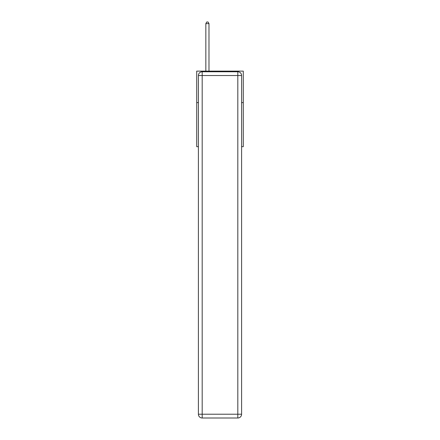 <?xml version="1.0" encoding="UTF-8"?>
<svg xmlns="http://www.w3.org/2000/svg" width="440" height="440" viewBox="0 0 440 440"><rect width="100%" height="100%" fill="white"/><g stroke="black" fill="none" stroke-linecap="round" stroke-linejoin="round"><path stroke-width="0.66" d="M198.407 102.603L196.708 102.603L196.708 71.126L243.293 71.126L243.293 146.674L241.593 146.674M196.708 102.603L196.708 146.674L198.407 146.674M243.293 102.603L241.593 102.603M202.186 71.759L237.815 71.759A3.779 3.779 0 0 1 241.593 75.537L241.593 414.222A3.779 3.779 0 0 1 237.815 418L202.186 418L202.186 414.222L237.815 414.222L237.815 75.537L202.186 75.537L202.186 414.222L198.407 414.222L198.407 75.537L202.186 75.537L202.186 71.759A3.779 3.779 0 0 0 198.407 75.537A3.779 3.779 0 0 1 202.186 71.759M198.407 414.222A3.779 3.779 0 0 0 202.186 418A3.779 3.779 0 0 1 198.407 414.222M208.984 71.126L208.984 23.639L205.838 23.639L205.838 71.126M205.838 23.639L206.778 22L208.038 22L208.984 23.639M237.815 418A3.779 3.779 0 0 0 241.593 414.222L237.815 414.222L237.815 418M241.593 75.537A3.779 3.779 0 0 0 237.815 71.759L237.815 75.537L241.593 75.537"/></g></svg>
